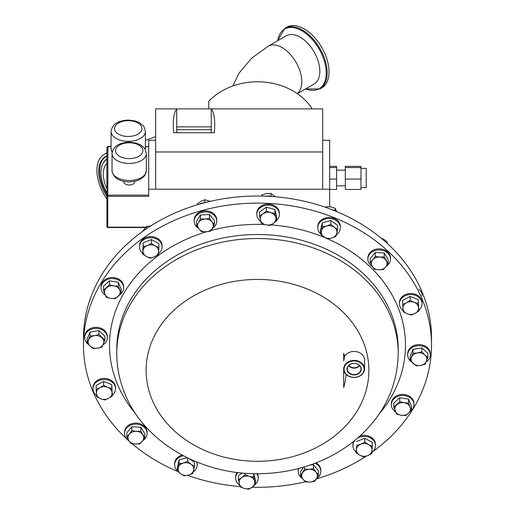 <?xml version="1.0" encoding="UTF-8"?>
<svg xmlns="http://www.w3.org/2000/svg" width="515" height="515" viewBox="0 0 515 515"><rect width="100%" height="100%" fill="white"/><g stroke="black" fill="none" stroke-linecap="round" stroke-linejoin="round"><path stroke-width="0.77" d="M106.908 163.448A26.033 15.032 -120 0 0 106.908 188.799M360.597 367.214A6.843 5.588 180 0 0 353.148 363.481A6.843 5.588 180 0 0 347.277 368.772A6.843 5.588 180 0 0 347.638 370.806A6.843 5.588 180 0 0 355.376 374.502A6.843 5.588 180 0 0 360.957 368.772A6.843 5.588 180 0 0 360.597 367.214M360.841 367.292A7.101 5.8 180 0 0 351.835 363.667A7.101 5.8 180 0 0 347.393 371.019A7.101 5.8 180 0 0 356.399 374.65A7.101 5.8 180 0 0 360.841 367.292M232.832 85.973L239.05 73.124L251.693 58.169L268.186 46.208L286.224 35.799A27.842 16.074 60 0 1 301.648 38.11A27.842 16.074 60 0 1 318.611 62.676A27.842 16.074 60 0 1 314.066 84.022L297.335 93.685M284.898 28.267L286.746 27.198A35.026 20.22 60 0 1 306.148 30.108A35.026 20.22 60 0 1 327.489 61.015A35.026 20.22 60 0 1 321.772 87.872L319.924 88.941A35.026 20.22 60 0 0 325.635 62.083A35.026 20.22 60 0 0 304.294 31.177A35.026 20.22 60 0 0 284.898 28.267L277.643 40.749M106.908 155.826A32.477 18.752 -120 0 0 106.908 196.421M312.212 108.877A61.684 50.367 180 0 0 257.5 81.769A61.684 50.367 180 0 0 208.775 101.249L208.775 108.877M360.983 168.379L366.204 168.379L366.204 187.627L360.983 187.627M123.851 181.428L123.851 181.956A5.343 3.084 0 0 0 129.194 185.033A5.343 3.084 0 0 0 134.531 181.956L134.531 181.428M431.519 345.205L431.519 338.104A174.019 142.089 180 0 0 422.287 292.43A174.019 142.089 180 0 0 229.156 197.915A174.019 142.089 180 0 0 83.482 338.104L83.482 345.205A174.019 142.089 -0 0 1 229.156 205.015A174.019 142.089 -0 0 1 422.287 299.53A174.019 142.089 -0 0 1 431.519 345.205A174.019 142.089 -0 0 1 372.654 451.739M364.008 366.178A10.442 8.523 0 0 1 364.562 368.914A10.442 8.523 0 0 1 355.82 377.328A10.442 8.523 0 0 1 344.232 371.656A10.442 8.523 -0 0 1 343.679 368.998L343.679 368.837A10.442 8.523 0 0 1 352.466 360.5A10.442 8.523 0 0 1 364.008 366.178M344.554 356.56A88.677 72.409 180 0 0 343.679 353.29L343.679 360.796L344.554 356.56A10.442 8.523 0 0 1 354.565 351.462A10.442 8.523 0 0 1 364.008 357.236A10.442 8.523 0 0 1 364.562 359.979L364.562 368.914M344.625 371.785A10.023 8.182 180 0 0 357.339 376.909A10.023 8.182 180 0 0 363.609 366.526A10.023 8.182 180 0 0 350.895 361.408A10.023 8.182 180 0 0 344.625 371.785M386.16 266.384A11.304 9.231 180 0 0 390.479 259.122A11.304 9.231 180 0 0 379.916 249.91A11.304 9.231 180 0 0 367.871 259.122A11.304 9.231 180 0 0 372.261 266.422M390.479 259.122L390.479 258.079A11.304 9.231 180 0 0 379.916 248.867A11.304 9.231 180 0 0 367.871 258.079L367.871 259.122M193.209 471.824A11.304 9.231 180 0 0 197.226 464.768A11.304 9.231 180 0 0 196.691 461.961M183.392 455.769A11.304 9.231 180 0 0 182.284 456.026A11.304 9.231 180 0 0 174.617 464.768A11.304 9.231 180 0 0 177.366 470.8M197.226 464.768L197.226 463.719A11.304 9.231 180 0 0 197.052 462.11M212.392 228.422A11.304 9.231 180 0 0 215.618 225.203A11.304 9.231 180 0 0 216.783 221.122A11.304 9.231 180 0 0 208.047 212.135A11.304 9.231 180 0 0 195.34 217.04A11.304 9.231 180 0 0 194.174 221.122A11.304 9.231 180 0 0 198.494 228.383M216.783 221.122L216.783 220.079A11.304 9.231 180 0 0 208.047 211.086A11.304 9.231 180 0 0 195.34 215.997A11.304 9.231 180 0 0 194.174 220.079L194.174 221.122M371.836 452.415A11.304 9.231 180 0 0 375.487 446.202A11.304 9.231 180 0 0 375.512 445.604A11.304 9.231 180 0 0 369.364 437.39A11.304 9.231 180 0 0 357.61 438.104M354.848 440.428A11.304 9.231 180 0 0 352.93 444.999A11.304 9.231 180 0 0 352.904 445.604A11.304 9.231 180 0 0 356.103 452.035M375.512 445.604L375.512 444.554A11.304 9.231 180 0 0 360.004 435.986M353.554 441.471A11.304 9.231 180 0 0 352.93 443.949A11.304 9.231 180 0 0 352.904 444.554L352.904 445.604M418.856 310.21A11.304 9.231 180 0 0 422.055 303.773A11.304 9.231 180 0 0 415.753 295.494A11.304 9.231 180 0 0 399.447 303.773A11.304 9.231 180 0 0 403.123 310.59M422.055 303.773L422.055 302.73A11.304 9.231 180 0 0 415.753 294.451A11.304 9.231 180 0 0 399.447 302.73L399.447 303.773M410.101 411.64A11.304 9.231 180 0 0 413.957 404.693A11.304 9.231 180 0 0 413.352 401.732A11.304 9.231 180 0 0 400.805 395.591A11.304 9.231 180 0 0 391.342 404.693A11.304 9.231 180 0 0 391.947 407.661A11.304 9.231 180 0 0 395.61 411.916M413.957 404.693L413.957 403.651A11.304 9.231 180 0 0 413.352 400.683A11.304 9.231 180 0 0 400.805 394.542A11.304 9.231 180 0 0 391.342 403.651L391.342 404.693M103.045 344.831A11.304 9.231 180 0 0 107.313 337.608A11.304 9.231 180 0 0 104.506 331.525A11.304 9.231 180 0 0 92.024 328.969A11.304 9.231 180 0 0 84.705 337.608A11.304 9.231 180 0 0 87.505 343.692A11.304 9.231 180 0 0 88.554 344.548M107.313 337.608L107.313 336.565A11.304 9.231 180 0 0 104.506 330.476A11.304 9.231 180 0 0 92.024 327.926A11.304 9.231 180 0 0 84.705 336.565L84.705 337.608M255.472 484.145A11.304 9.231 180 0 0 258.221 478.113A11.304 9.231 180 0 0 256.85 473.703M258.221 478.113L258.221 477.064A11.304 9.231 180 0 0 257.442 473.703M276.639 220.426A11.304 9.231 180 0 0 279.388 214.395A11.304 9.231 180 0 0 272.75 205.987A11.304 9.231 180 0 0 260.629 207.455A11.304 9.231 180 0 0 256.779 214.395A11.304 9.231 180 0 0 260.796 221.45M279.388 214.395L279.388 213.345A11.304 9.231 180 0 0 272.75 204.938A11.304 9.231 180 0 0 260.629 206.406A11.304 9.231 180 0 0 256.779 213.345L256.779 214.395M426.034 362.116A11.304 9.231 180 0 0 430.295 354.893A11.304 9.231 180 0 0 427.495 348.81A11.304 9.231 180 0 0 415.013 346.254A11.304 9.231 180 0 0 407.687 354.893A11.304 9.231 180 0 0 410.494 360.976A11.304 9.231 180 0 0 411.543 361.833M430.295 354.893L430.295 353.85A11.304 9.231 180 0 0 427.495 347.76A11.304 9.231 180 0 0 415.013 345.211A11.304 9.231 180 0 0 407.687 353.85L407.687 354.893M119.802 294.747A11.304 9.231 180 0 0 123.658 287.808A11.304 9.231 180 0 0 123.053 284.84A11.304 9.231 180 0 0 110.506 278.699A11.304 9.231 180 0 0 101.043 287.808A11.304 9.231 180 0 0 101.648 290.775A11.304 9.231 180 0 0 105.311 295.031M123.658 287.808L123.658 286.758A11.304 9.231 180 0 0 123.053 283.797A11.304 9.231 180 0 0 110.506 277.656A11.304 9.231 180 0 0 101.043 286.758L101.043 287.808M112.354 395.166A11.304 9.231 180 0 0 115.553 388.728A11.304 9.231 180 0 0 109.251 380.45A11.304 9.231 180 0 0 92.945 388.728A11.304 9.231 180 0 0 96.62 395.539M115.553 388.728L115.553 387.679A11.304 9.231 180 0 0 109.251 379.407A11.304 9.231 180 0 0 92.945 387.679L92.945 388.728M158.42 253.715A11.304 9.231 180 0 0 162.071 247.503A11.304 9.231 180 0 0 162.096 246.904A11.304 9.231 180 0 0 151.159 237.679A11.304 9.231 180 0 0 139.514 246.299A11.304 9.231 180 0 0 139.488 246.904A11.304 9.231 180 0 0 142.687 253.335M162.096 246.904L162.096 245.855A11.304 9.231 180 0 0 151.159 236.63A11.304 9.231 180 0 0 139.514 245.256A11.304 9.231 180 0 0 139.488 245.855L139.488 246.904M316.435 478.68A11.304 9.231 180 0 0 319.661 475.461A11.304 9.231 180 0 0 320.826 471.38A11.304 9.231 180 0 0 314.955 463.288M320.826 471.38L320.826 470.337A11.304 9.231 180 0 0 316.113 462.837M336.366 234.795A11.304 9.231 180 0 0 340.383 227.739A11.304 9.231 180 0 0 325.448 218.997A11.304 9.231 180 0 0 317.774 227.739A11.304 9.231 180 0 0 320.523 233.771M340.383 227.739L340.383 226.69A11.304 9.231 180 0 0 325.448 217.954A11.304 9.231 180 0 0 317.774 226.69L317.774 227.739M142.803 440.64A11.304 9.231 180 0 0 147.129 433.379A11.304 9.231 180 0 0 136.559 424.167A11.304 9.231 180 0 0 124.521 433.379A11.304 9.231 180 0 0 128.905 440.679M147.129 433.379L147.129 432.336A11.304 9.231 180 0 0 136.559 423.124A11.304 9.231 180 0 0 124.521 432.336L124.521 433.379M366.178 456.181A174.019 142.089 -0 0 1 316.274 478.944M305.421 481.802A174.019 142.089 -0 0 1 252.067 487.229A7.822 6.386 0 0 1 244.4 488.471A7.822 6.386 0 0 1 239.243 483.662A7.822 6.386 0 0 1 241.754 477.617A7.822 6.386 0 0 1 249.427 476.369A7.822 6.386 0 0 1 254.59 481.171L253.708 477.154L249.427 476.369L245.153 474.779L241.754 477.617L238.361 479.645L240.125 486.881L244.4 488.471L248.681 489.25L252.073 487.222A7.822 6.386 180 0 0 254.59 481.171L255.472 484.383L252.073 487.222M240.029 486.578A174.019 142.089 -0 0 1 187.615 475.332M177.945 471.579A174.019 142.089 -0 0 1 132.033 443.666M129.278 441.271A174.019 142.089 -0 0 1 92.713 390.879A174.019 142.089 -0 0 1 83.482 345.205M343.679 387.441L343.679 368.998L343.679 387.441A88.677 72.409 180 0 0 346.048 374.321M182.04 455.054A11.304 9.231 180 0 0 174.617 463.719L174.617 464.768M237.132 472.448A11.304 9.231 180 0 0 235.613 477.064L235.613 478.113A11.304 9.231 180 0 0 239.63 485.169M298.436 468.534A11.304 9.231 180 0 0 298.217 470.337L298.217 471.38A11.304 9.231 180 0 0 302.537 478.641M136.333 431.313A7.822 6.386 0 0 1 142.842 434.86A7.822 6.386 0 0 1 142.327 441.233L144.837 437.763L140.84 431.152L136.333 431.313L131.827 430.669L129.317 434.139A7.822 6.386 0 0 1 136.333 431.313M128.808 440.512A7.822 6.386 0 0 1 129.317 434.139L126.806 436.804L128.808 440.512L130.804 443.415L135.31 444.059A7.822 6.386 0 0 1 128.808 440.512M135.31 444.059A7.822 6.386 180 0 0 142.327 441.233L139.816 443.898L135.31 444.059M126.806 436.804L126.806 432.896L131.827 426.761L140.84 427.244L140.84 431.152M131.827 426.761L131.827 430.669M140.84 427.244L144.837 433.862L144.837 437.763M331.596 238.091A7.822 6.386 0 0 1 323.922 236.849A7.822 6.386 0 0 1 321.405 230.797L320.523 234.01L323.922 236.849L327.315 238.876L331.596 238.091L335.87 236.507L336.752 233.289A7.822 6.386 0 0 1 331.596 238.091M334.241 227.244A7.822 6.386 0 0 1 336.752 233.289L337.634 229.272L334.241 227.244L330.842 224.405L326.568 225.995A7.822 6.386 0 0 1 334.241 227.244M326.568 225.995A7.822 6.386 180 0 0 321.405 230.797L322.287 226.78L326.568 225.995M320.523 234.01L320.523 230.108L322.287 222.873L330.842 220.504L337.634 225.364L337.634 229.272M330.842 220.504L330.842 224.405M322.287 222.873L322.287 226.78M302.505 472.86A7.822 6.386 0 0 1 309.013 469.313A7.822 6.386 0 0 1 316.03 472.139L313.519 468.669L309.013 469.313L304.5 469.152L300.509 475.77L303.013 479.24A7.822 6.386 0 0 1 302.505 472.86M310.036 482.066A7.822 6.386 0 0 1 303.013 479.24L305.524 481.898L310.036 482.066L314.543 481.416L316.538 478.512A7.822 6.386 0 0 1 310.036 482.066M316.538 478.512A7.822 6.386 180 0 0 316.03 472.139L318.534 474.804L316.538 478.512M304.5 466.841L304.5 469.152M300.509 475.77L300.509 471.862L303.329 467.189M310.416 464.929L313.519 464.762L318.534 470.897L318.534 474.804M313.519 464.762L313.519 468.669M298.809 468.438A11.304 9.231 180 0 0 298.217 471.38M158.601 251.629A7.822 6.386 0 0 1 154.249 256.94A7.822 6.386 0 0 1 146.447 256.522L150.2 258.17L154.249 256.94L158.305 254.906L158.897 247.541L155.137 245.9A7.822 6.386 0 0 1 158.601 251.629M147.329 245.481A7.822 6.386 0 0 1 155.137 245.9L151.384 243.447L147.329 245.481L143.279 246.711L142.983 250.792A7.822 6.386 0 0 1 147.329 245.481M142.983 250.792A7.822 6.386 180 0 0 146.447 256.522L142.687 254.069L142.983 250.792M142.687 254.069L143.279 242.803L151.384 239.539L158.897 243.64L158.897 247.541M151.384 239.539L151.384 243.447M143.279 242.803L143.279 246.711M107.712 387.306A7.822 6.386 0 0 1 112.058 392.617A7.822 6.386 0 0 1 108.594 398.346L112.354 395.893L111.761 388.535L107.712 387.306L103.657 385.272L99.904 387.724A7.822 6.386 0 0 1 107.712 387.306M96.44 393.454A7.822 6.386 0 0 1 99.904 387.724L96.144 389.372L96.44 393.454L96.736 396.73L100.786 398.765A7.822 6.386 0 0 1 96.44 393.454M100.786 398.765A7.822 6.386 180 0 0 108.594 398.346L104.841 399.994L100.786 398.765M96.144 389.372L96.144 385.465L103.657 381.364L111.761 384.628L111.761 388.535M103.657 381.364L103.657 385.272M111.761 384.628L112.354 395.893M119.757 290.061A7.822 6.386 0 0 1 118.231 296.325A7.822 6.386 0 0 1 110.822 298.378L115.257 298.694L121.212 293.151L118.308 286.166L113.879 285.851A7.822 6.386 0 0 1 119.757 290.061M106.47 287.904A7.822 6.386 0 0 1 113.879 285.851L109.444 284.724L103.489 290.273L104.944 294.168A7.822 6.386 0 0 1 106.47 287.904M104.944 294.168A7.822 6.386 180 0 0 110.822 298.378L106.393 297.258L104.944 294.168M103.489 290.273L103.489 286.366L109.444 280.823L118.308 282.259L121.212 289.243L121.212 293.151M118.308 282.259L118.308 286.166M109.444 280.823L109.444 284.724M413.114 363.416A7.822 6.386 0 0 1 411.582 357.146A7.822 6.386 0 0 1 417.465 352.936L413.036 353.251L410.133 360.236L416.088 365.785L420.517 365.47A7.822 6.386 0 0 1 413.114 363.416M426.401 361.253A7.822 6.386 0 0 1 420.517 365.47L424.952 364.343L426.401 361.253L427.856 357.359L424.875 354.99A7.822 6.386 0 0 1 426.401 361.253M424.875 354.99A7.822 6.386 180 0 0 417.465 352.936L421.894 351.816L424.875 354.99M427.856 357.359L427.856 353.457L421.894 347.908L413.036 349.35L410.133 356.335L410.133 360.236M421.894 347.908L421.894 351.816M413.036 349.35L413.036 353.251M273.246 223.504A7.822 6.386 0 0 1 265.573 224.752A7.822 6.386 0 0 1 260.41 219.944L261.292 223.162L265.573 224.752L269.847 225.531L273.246 223.504L276.639 220.665L275.757 217.452A7.822 6.386 0 0 1 273.246 223.504M270.6 212.65A7.822 6.386 0 0 1 275.757 217.452L274.875 213.435L270.6 212.65L266.319 211.06L262.927 213.899A7.822 6.386 0 0 1 270.6 212.65M262.927 213.899A7.822 6.386 180 0 0 260.41 219.944L259.528 215.927L262.927 213.899M259.528 215.927L259.528 212.019L266.319 207.159L274.875 209.528L276.639 216.764L276.639 220.665M274.875 209.528L274.875 213.435M266.319 207.159L266.319 211.06M245.153 473.246L245.153 474.779M238.361 479.645L238.361 475.738L242.192 472.995M253.811 473.665L255.472 480.482L255.472 484.383M253.708 473.658L253.708 477.154M237.904 472.538A11.304 9.231 180 0 0 235.613 478.113M101.886 337.705A7.822 6.386 0 0 1 103.418 343.969A7.822 6.386 0 0 1 97.535 348.185L101.964 347.059L104.867 340.074L98.912 334.531L94.483 335.651A7.822 6.386 0 0 1 101.886 337.705M88.599 339.861A7.822 6.386 0 0 1 94.483 335.651L90.048 335.967L87.144 342.951L90.125 346.132A7.822 6.386 0 0 1 88.599 339.861M90.125 346.132A7.822 6.386 180 0 0 97.535 348.185L93.106 348.501L90.125 346.132M87.144 342.951L87.144 339.05L90.048 332.066L98.912 330.624L104.867 336.173L104.867 340.074M98.912 330.624L98.912 334.531M90.048 332.066L90.048 335.967M395.243 411.06A7.822 6.386 0 0 1 396.769 404.79A7.822 6.386 0 0 1 404.178 402.736L399.743 401.616L393.788 407.159L396.692 414.144L401.121 415.27A7.822 6.386 0 0 1 395.243 411.06M408.53 413.217A7.822 6.386 0 0 1 401.121 415.27L405.556 415.586L408.53 413.217L411.511 410.043L410.056 406.953A7.822 6.386 0 0 1 408.53 413.217M410.056 406.953A7.822 6.386 180 0 0 404.178 402.736L408.607 403.052L410.056 406.953M411.511 410.043L411.511 406.135L408.607 399.151L399.743 397.709L393.788 403.258L393.788 407.159M408.607 399.151L408.607 403.052M399.743 397.709L399.743 401.616M407.288 313.815A7.822 6.386 0 0 1 402.942 308.504A7.822 6.386 0 0 1 406.406 302.775L402.646 304.417L403.239 311.781L407.288 313.815L411.343 315.038L415.096 313.397A7.822 6.386 0 0 1 407.288 313.815M418.56 307.667A7.822 6.386 0 0 1 415.096 313.397L418.856 310.944L418.264 303.58L414.215 302.357A7.822 6.386 0 0 1 418.56 307.667M414.215 302.357A7.822 6.386 180 0 0 406.406 302.775L410.159 300.322L414.215 302.357M402.646 304.417L402.646 300.515L410.159 296.415L418.264 299.678L418.856 310.944M418.264 299.678L418.264 303.58M410.159 296.415L410.159 300.322M356.399 449.492A7.822 6.386 0 0 1 360.751 444.181A7.822 6.386 0 0 1 368.553 444.6L364.8 442.147L360.751 444.181L356.695 445.411L356.103 452.769L359.863 455.221A7.822 6.386 0 0 1 356.399 449.492M367.671 455.64A7.822 6.386 0 0 1 359.863 455.221L363.616 456.869L367.671 455.64L371.721 453.606L372.017 450.329A7.822 6.386 0 0 1 367.671 455.64M372.017 450.329A7.822 6.386 180 0 0 368.553 444.6L372.313 446.241L372.017 450.329M356.103 452.769L356.695 445.411M356.695 441.503L364.8 438.239L372.313 442.34L372.313 446.241M364.8 438.239L364.8 442.147M212.495 228.254A7.822 6.386 0 0 1 205.987 231.802A7.822 6.386 0 0 1 198.97 228.982L201.481 231.641L205.987 231.802L210.5 231.158L214.491 224.546L211.987 221.881A7.822 6.386 0 0 1 212.495 228.254M204.964 219.055A7.822 6.386 0 0 1 211.987 221.881L209.476 218.411L204.964 219.055L200.457 218.894L198.462 222.602A7.822 6.386 0 0 1 204.964 219.055M198.462 222.602A7.822 6.386 180 0 0 198.97 228.982L196.466 225.506L198.462 222.602M196.466 225.506L196.466 221.605L200.457 214.987L209.476 214.504L214.491 220.639L214.491 224.546M209.476 214.504L209.476 218.411M200.457 214.987L200.457 218.894M183.404 463.024A7.822 6.386 -0 0 1 191.078 464.273A7.822 6.386 -0 0 1 193.595 470.317L194.477 466.3L191.078 464.273L187.685 461.434L183.404 463.024L179.13 463.809L178.248 467.826A7.822 6.386 -0 0 1 183.404 463.024M180.759 473.877A7.822 6.386 -0 0 1 178.248 467.826L177.366 471.045L180.759 473.877L184.158 475.905L188.432 475.126A7.822 6.386 -0 0 1 180.759 473.877M188.432 475.126A7.822 6.386 180 0 0 193.595 470.317L192.713 473.536L188.432 475.126M187.685 457.944L187.685 461.434M177.366 471.045L177.366 467.137L179.13 459.901L187.145 457.681M179.13 459.901L179.13 463.809M189.423 458.775L194.477 462.393L194.477 466.3M378.667 269.809A7.822 6.386 0 0 1 372.158 266.255A7.822 6.386 0 0 1 372.673 259.882L370.163 262.547L374.16 269.165L378.667 269.809L383.173 269.641L385.684 266.982A7.822 6.386 0 0 1 378.667 269.809M386.192 260.609A7.822 6.386 0 0 1 385.684 266.982L388.194 263.513L384.196 256.895L379.69 257.056A7.822 6.386 0 0 1 386.192 260.609M379.69 257.056A7.822 6.386 180 0 0 372.673 259.882L375.184 256.412L379.69 257.056M370.163 262.547L370.163 258.639L375.184 252.511L384.196 252.987L388.194 259.605L388.194 263.513M384.196 252.987L384.196 256.895M375.184 252.511L375.184 256.412M343.679 360.796L343.679 353.29M422.055 295.629A11.304 9.231 180 0 0 418.92 289.25M387.28 243.441L387.28 241.85L383.527 239.198L381.222 238.181M336.694 211.581L335.04 208.182L330.604 206.863L326.175 206.74L325.326 207.249M326.175 207.545L326.175 206.74M335.04 210.699L335.04 208.182M336.205 211.375A11.304 9.231 180 0 0 331.628 209.554M210.217 201.359L204.886 199.756L201.133 201.198L197.374 203.85L197.374 204.764M204.886 202.665L204.886 199.756M204.661 202.723A11.304 9.231 180 0 0 199.311 204.191M151.301 225.918L146.794 226.278L142.243 231.647M146.794 228.473L146.794 226.278M144.541 230.018A11.304 9.231 180 0 0 142.346 231.57M275.126 196.743L270.987 193.395L266.558 193.518L262.129 194.837L261.446 196.048M262.129 196.067L262.129 194.837M270.987 196.279L270.987 193.395M271.862 196.498A11.304 9.231 180 0 0 265.721 196.17M360.983 167.542L360.983 189.436L345.32 189.436L345.32 166.377L360.983 166.377L360.983 167.542L345.32 167.542M329.658 189.436L336.617 189.436L336.617 166.377L329.658 166.377M155.633 140.305L148.674 140.305L148.674 196.35L107.777 196.35L107.777 227.154L145.764 227.154M329.658 206.734L329.658 140.305L322.699 140.305M329.658 189.217L322.699 189.217L322.699 151.964L155.633 151.964L155.633 108.877L176.722 108.877C173.645 112.888 172.641 120.851 173.703 132.761L214.298 132.761C215.36 120.851 214.356 112.888 211.279 108.877L176.722 108.877L176.722 132.761M211.279 132.761L211.279 108.877L322.699 108.877L322.699 151.964M322.699 189.217L148.674 189.217M106.908 226.651A0.869 0.869 0 0 0 107.777 227.521L107.777 227.154A0.869 0.502 180 0 1 106.908 226.651L106.908 147.438L107.938 146.408L107.777 195.134L148.674 195.134M145.397 146.73L148.674 146.73L145.397 146.408M155.633 189.217L155.633 151.964M211.279 126.851L176.722 126.851M211.279 129.696L176.722 129.696M336.617 167.542L329.658 167.542M336.617 179.072L329.658 179.072M360.983 179.072L345.32 179.072M106.908 159.38A29.278 16.905 -120 0 0 103.328 163.004A29.278 16.905 -120 0 0 106.908 192.868M106.908 153.174A35.026 20.22 -120 0 0 104.172 154.32A35.026 20.22 -120 0 0 106.908 199.073M348.623 365.682A6.521 5.324 180 0 0 359.618 365.682M348.9 365.393A6.096 4.976 180 0 0 359.335 365.393M268.186 46.208A27.842 16.074 60 0 1 283.611 48.519A27.842 16.074 60 0 1 301.796 81.692A27.842 16.074 60 0 1 297.232 93.608M305.607 88.908A34.479 19.905 -120 0 0 326.214 71.888A34.479 19.905 -120 0 0 303.708 31.93A34.479 19.905 -120 0 0 277.765 40.679M106.908 156.167A32.085 18.521 -120 0 0 106.908 194.567M106.908 158.948A29.677 17.13 -120 0 0 103.734 162.334L103.328 163.004M112.032 153.534C113.088 146.479 118.811 142.687 129.194 142.153L135.992 143.048L140.28 144.747L144.052 147.715L145.069 149.099L146.357 153.534A17.162 9.907 180 0 1 129.194 163.442A17.162 9.907 180 0 1 112.032 153.534L112.032 170.587A17.162 9.907 0 0 0 129.194 180.495A17.162 9.907 0 0 0 146.357 170.587L145.069 175.023L144.052 176.407L140.28 179.375L135.992 181.074L129.194 181.962C118.811 181.434 113.088 177.643 112.032 170.587M129.194 158.594A13.68 7.899 0 0 0 142.874 150.695A13.68 7.899 0 0 0 129.194 142.797A13.68 7.899 0 0 0 115.508 150.695A13.68 7.899 0 0 0 129.194 158.594M111.073 131.422C112.128 124.366 117.851 120.574 128.235 120.04L135.033 120.935L139.32 122.634L143.099 125.602L144.11 126.986L145.397 131.422A17.162 9.907 180 0 1 128.235 141.329A17.162 9.907 180 0 1 111.073 131.422L111.073 148.475A17.162 9.907 0 0 0 112.18 151.977M128.235 136.481A13.68 7.899 0 0 0 141.915 128.583A13.68 7.899 0 0 0 128.235 120.684A13.68 7.899 0 0 0 114.555 128.583A13.68 7.899 0 0 0 128.235 136.481M145.307 149.505A17.162 9.907 0 0 0 145.397 148.475L145.327 149.543M116.776 349.402A140.724 114.897 -0 0 1 234.576 236.037A140.724 114.897 -0 0 1 390.75 312.47A140.724 114.897 -0 0 1 398.224 349.402L398.224 353.419A140.724 114.897 -0 0 0 390.75 316.487A140.724 114.897 -0 0 0 234.576 240.054A140.724 114.897 -0 0 0 116.776 353.419L116.776 349.402M135.728 413.867A147.985 120.832 -0 0 1 117.368 384.048A147.985 120.832 -0 0 1 206.521 231.769M211.002 230.495A147.985 120.832 -0 0 1 264.8 224.521M271.077 224.881A147.985 120.832 -0 0 1 325.499 237.885M327.701 238.838A147.985 120.832 -0 0 1 397.632 306.367A147.985 120.832 -0 0 1 379.278 413.86M362.966 341.136A111.375 90.936 -0 0 1 293.299 456.477A111.375 90.936 -0 0 1 152.034 399.595A111.375 90.936 -0 0 1 221.701 284.254A111.375 90.936 -0 0 1 362.966 341.136M111.073 146.73L107.777 146.73A0.869 0.708 180 0 0 106.908 147.438M107.777 196.35L107.777 195.134A0.869 0.708 -0 0 0 106.908 195.848A0.869 0.502 180 0 0 107.777 196.35M106.026 153.251L106.908 152.788A35.026 20.22 -120 0 0 106.026 153.251L104.172 154.32M155.633 136.72L145.397 140.305M345.32 170.15L336.617 170.15M146.357 153.534L146.357 170.587M145.397 131.422L145.397 148.475M116.776 353.419C116.808 367.375 119.532 380.875 124.939 393.917C144.631 442.861 201.977 475.248 260.152 473.684C279.497 473.343 298.018 469.783 315.708 462.998C332.291 456.58 346.93 447.69 359.631 436.321C384.686 413.365 397.548 385.729 398.224 353.419M112.103 152.466L111.073 148.475M145.385 227.521L107.777 227.521M111.073 146.408L107.938 146.408M345.32 185.857L336.617 185.857M305.485 88.979L319.924 88.941"/></g></svg>
